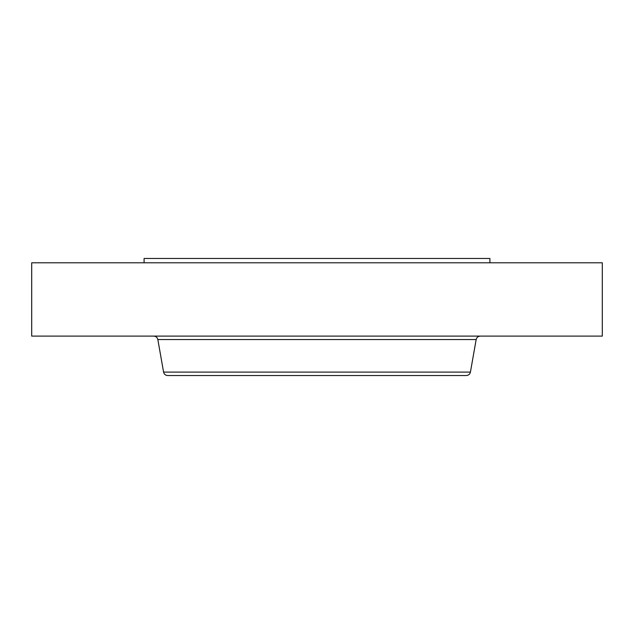 <?xml version="1.0" encoding="UTF-8"?>
<svg xmlns="http://www.w3.org/2000/svg" width="634" height="634" viewBox="0 0 634 634"><rect width="100%" height="100%" fill="white"/><g stroke="black" fill="none" stroke-linecap="round" stroke-linejoin="round"><path stroke-width="0.95" d="M144.092 262.793L144.092 258.474L489.908 258.474L489.908 262.793M31.7 262.793L602.3 262.793L602.3 336.107L31.7 336.107L31.7 262.793M470.42 372.103L163.58 372.103C164.111 374.226 165.474 375.376 167.669 375.526L466.331 375.526C468.526 375.376 469.889 374.226 470.42 372.103L476.166 339.539C476.697 337.407 478.06 336.266 480.247 336.107M208.657 375.526L440.456 375.526M163.58 372.103L157.834 339.539L476.166 339.539M157.834 339.539C157.303 337.407 155.94 336.266 153.753 336.107"/></g></svg>
